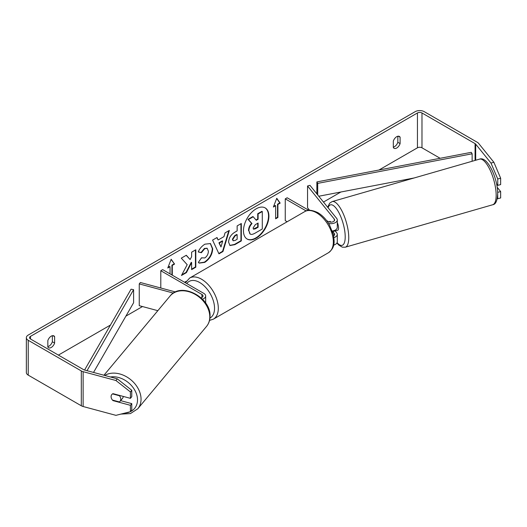 <?xml version="1.0" encoding="UTF-8"?>
<svg xmlns="http://www.w3.org/2000/svg" width="527" height="527" viewBox="0 0 527 527"><rect width="100%" height="100%" fill="white"/><g stroke="black" fill="none" stroke-linecap="round" stroke-linejoin="round"><path stroke-width="0.79" d="M175.484 291.958L140.38 282.505L139.253 283.901L173.39 293.091M139.253 283.901L139.253 305.68L157.836 310.68M202.454 299.184A6.403 3.696 0 0 0 205.662 295.983A6.403 3.696 0 0 0 203.791 293.368L162.678 269.633L160.794 270.72L160.794 287.999M201.083 297.86A3.735 2.154 0 0 0 203 295.983A3.735 2.154 0 0 0 201.907 294.455L160.794 270.72M123.239 396.409A5.336 4.012 39.9 0 1 122.508 398.353L120.031 401.324A5.336 4.012 39.9 0 1 119.352 401.923L112.449 400.065A5.336 4.012 39.9 0 1 111.098 396.6A5.336 4.012 39.9 0 1 111.81 394.525M112.547 393.893L119.418 395.744A5.336 4.012 39.9 0 1 120.769 399.202A5.336 4.012 39.9 0 1 120.031 401.324M246.998 238.955A17.99 10.388 120 0 0 255.799 237.96A17.99 10.388 120 0 0 267.505 222.282A17.99 10.388 120 0 0 264.982 207.803M256.181 238.178A17.99 10.388 120 0 0 267.933 222.328A17.99 10.388 120 0 0 265.173 207.908A17.99 10.388 120 0 0 256.181 208.804A17.99 10.388 120 0 0 244.429 224.654A17.99 10.388 120 0 0 247.183 239.067A17.99 10.388 120 0 0 256.181 238.178M440.144 158.291L421.975 147.804A3.202 1.844 0 0 0 417.45 147.804L378.972 170.017M340.89 191.999L323.473 202.058M186.262 281.28L184.555 282.261M142.488 306.549L125.9 316.128M110.453 325.047L58.398 355.099M490.986 163.067L493.885 162.283L500.65 178.198L497.751 178.982L490.986 163.067L475.697 144.141A3.202 1.844 0 0 0 475.064 143.614L421.975 112.962A3.202 1.844 0 0 0 417.45 112.962L30.487 336.371A3.202 1.844 0 0 0 29.552 337.675A3.202 1.844 0 0 0 30.487 338.986L83.576 369.638A3.202 1.844 0 0 0 84.485 370L117.271 378.827L131.77 390.276L131.77 396.673L130.419 398.346L130.419 391.95L115.92 380.507L117.271 378.827M187.19 264.679L181.479 275.469L186.439 272.604L191.63 262.538L191.63 269.607L195.813 267.196L195.813 249.772L191.63 252.189L191.63 256.689L190.102 259.541L186.308 255.259L181.288 258.158L187.19 264.679M218.125 239.983L223.968 236.61L225.029 232.901L229.344 230.411L222.961 251.531L218.955 253.843L212.572 240.095L217.032 237.525L218.125 239.983L216.808 237.651M393.313 141.111A5.336 3.076 -60 0 1 399.374 136.434A5.336 3.076 -60 0 1 400.098 137.191L400.098 143.601A5.336 3.076 -60 0 1 396.706 148.021A5.336 3.076 -60 0 1 394.038 148.285A5.336 3.076 -60 0 1 393.313 147.52L393.313 141.111M47.838 340.574L47.838 346.983A5.336 3.076 120 0 0 48.563 347.741A5.336 3.076 120 0 0 51.231 347.477A5.336 3.076 120 0 0 54.624 343.064L54.624 336.654A5.336 3.076 120 0 0 53.899 335.89A5.336 3.076 120 0 0 47.838 340.574M167.988 267.439L169.654 266.478L170.037 266.695L167.77 267.999L171.163 259.251L174.562 264.08L172.296 265.384L172.296 275.186M170.037 266.695L170.037 273.875M277.9 204.417L280.166 203.112L276.767 198.284L273.375 207.032L275.641 205.721L275.641 218.791L277.9 217.48L277.9 204.417L277.525 204.199L277.525 217.262L277.9 217.48M228.586 242.15L228.586 242.104C228.87 237.789 231.037 234.449 235.075 232.084L237.143 230.892L237.143 225.912L241.32 223.501L241.32 240.918L234.858 244.653L229.97 245.523L228.586 242.15M201.498 257.815L204.792 257.953C207.052 256.385 208.251 254.152 208.396 251.267L207.23 248.388L204.792 248.645L201.393 252.723L198.244 251.952C199.509 248.777 201.736 246.181 204.924 244.166L210.464 243.56L212.704 248.731C212.341 254.501 209.687 259.047 204.753 262.38L199.213 263.118L198.35 262.439L201.498 257.815L201.808 258.059M47.838 346.621A5.336 3.076 120 0 0 48.965 346.173A5.336 3.076 120 0 0 52.364 341.753L52.364 335.699M397.839 136.243L397.839 142.297A5.336 3.076 -60 0 1 394.44 146.717A5.336 3.076 -60 0 1 393.313 147.165M493.885 162.283L478.602 143.357A6.403 3.696 0 0 0 477.324 142.303L424.235 111.658A6.403 3.696 0 0 0 415.184 111.658L28.227 335.067A6.403 3.696 0 0 0 26.35 337.675A6.403 3.696 0 0 0 28.227 340.29L81.31 370.942A6.403 3.696 0 0 0 83.134 371.68L115.92 380.507M26.35 337.675L26.35 372.517A6.403 3.696 0 0 0 28.227 375.132L81.31 405.783A6.403 3.696 0 0 0 83.134 406.515L115.92 415.342L130.419 411.706L131.77 410.032L131.77 403.636L130.419 405.309L130.419 411.706M111.388 398.221A5.336 3.946 38.9 0 1 111.77 394.571A5.336 3.946 38.9 0 1 113.015 393.662L130.419 398.346M130.419 405.309L113.015 400.625A5.336 3.946 38.9 0 1 112.495 400.072M131.77 390.276L130.419 391.95M120.604 400.632L131.77 403.636M497.666 192.243L497.751 198.738L500.65 197.954L500.65 191.564L497.185 187.269M497.751 178.982L497.751 185.372L496.586 183.93M497.238 198.672L497.751 198.738M497.751 192.342L500.65 191.564M497.751 185.372L500.65 184.595L500.65 178.198M400.098 137.191L398.346 136.183M400.098 143.601L397.839 142.297M113.292 400.289L113.015 400.625M54.624 336.654L52.878 335.64M54.624 343.064L52.364 341.753M248.5 230.562L248.5 230.51C248.599 227.796 249.633 225.411 251.61 223.356L248.006 219.351L248.382 219.568L253.223 216.775L256.267 220.306L258.105 219.245L258.105 213.955L262.294 211.538L262.294 228.995L255.14 233.125C252.855 234.41 251.214 234.726 250.22 234.067L248.882 230.727C248.975 228.013 250.015 225.628 251.992 223.573L248.382 219.568M253.223 216.775L252.841 216.557L248.006 219.351M256.017 220.016L257.723 219.028L257.723 213.738L261.912 211.32L262.294 211.538M249.87 233.869L248.882 230.78M257.723 213.738L258.105 213.955M257.723 219.028L258.105 219.245M251.61 223.356L251.992 223.573M171.084 259.455L174.562 264.08M174.187 263.862L171.921 265.167L172.296 265.384M171.921 265.167L171.921 274.969M277.525 217.262L275.641 218.356M273.592 206.465L275.259 205.504L275.641 205.721M277.525 204.199L279.784 202.895L280.166 203.112M279.784 202.895L276.688 198.488M228.81 230.721L222.585 251.313L222.961 251.531M222.585 251.313L218.797 253.5M222.684 241.083L222.308 240.865L218.942 242.809L220.991 246.985L222.684 241.083L219.324 243.026L220.991 246.985M218.942 242.809L219.324 243.026M240.944 223.718L240.944 240.701L241.32 240.918M240.944 240.701L234.482 244.436L229.792 245.404M237.143 234.673L235.161 235.819L232.763 239.462L233.27 240.786L235.18 240.411L237.143 239.278L237.143 234.673L236.761 234.456L234.778 235.595L232.387 239.245L233.099 240.648M186.189 255.332L190.102 259.541M191.63 269.172L195.438 266.978L195.813 267.196M195.438 266.978L195.438 249.989M181.815 274.837L186.057 272.387L191.255 262.321L191.63 262.538M186.057 272.387L186.439 272.604M210.273 243.454L212.328 248.513C211.959 254.284 209.311 258.829 204.377 262.163L199.028 263.006M207.032 248.289L204.417 248.428L201.011 252.505L201.393 252.723M201.011 252.505L198.297 251.84M253.092 227.993L253.546 229.179L255.358 228.81L258.105 227.223L258.105 223.033L255.338 224.634L253.092 227.993M253.375 229.041L257.723 227.005L258.105 227.223M257.723 227.005L257.723 223.25M329.434 221.972A5.336 1.779 73.9 0 1 329.783 221.459L329.856 221.439A5.336 1.838 74.9 0 1 330.08 221.333A5.336 1.838 74.9 0 1 330.113 221.32L330.772 222.137M333.914 237.611A6.403 3.696 0 0 0 337.293 234.357A6.403 3.696 0 0 0 336.694 232.796L335.179 230.918M326.588 220.549L328.249 221.511A3.735 2.154 180 0 0 332.32 221.979A3.735 2.154 180 0 0 334.625 219.983A3.735 2.154 180 0 0 334.276 219.074L307.551 185.991L309.968 185.339L336.694 218.422A6.403 3.696 180 0 1 337.293 219.983A6.403 3.696 180 0 1 328.604 223.435M337.293 234.357L337.293 241.761A6.403 3.696 180 0 1 333.657 245.095M333.624 235.826A3.735 2.154 0 0 0 334.625 234.357A3.735 2.154 0 0 0 334.276 233.448L332.293 230.997A6.403 3.696 180 0 0 337.293 227.387L337.293 219.983M287.169 221.742L285.259 220.642L285.259 198.863L287.143 197.777L308.875 210.326M306.161 210.932L285.259 198.863M307.551 185.991L307.551 207.763L309.586 210.286M337.293 222.638A5.336 1.779 73.9 0 1 338.551 227.881A5.336 1.779 73.9 0 1 337.774 230.213L335.837 230.773A5.336 1.779 73.9 0 1 335.613 230.793M333.578 230.74A5.336 1.779 73.9 0 1 333.143 231.505L336.042 230.668A5.336 1.779 73.9 0 1 335.837 230.773M330.31 222.117L329.783 221.459M332.689 230.938L333.143 231.505M472.133 161.269L472.133 153.785L471.29 152.323L316.872 181.92L316.872 193.883M472.133 153.785L317.709 183.383L317.709 194.918M317.709 183.383L316.872 181.92M414.229 177.948L318.776 196.242M84.584 370.026L131.065 289.191L133.601 289.679L133.601 302.742L93.523 372.437M87.021 370.685L133.601 289.679M201.907 294.455L201.907 297.505M103.938 375.237L170.056 296.036A23.735 17.846 39.9 0 1 194.331 293.928A23.735 17.846 39.9 0 1 209.786 317.037A23.735 17.846 39.9 0 1 206.498 326.457L137.764 408.794A23.735 17.846 -140.1 0 0 141.052 399.374A23.735 17.846 -140.1 0 0 128.127 377.767A23.735 17.846 -140.1 0 0 104.728 375.455M110.413 376.983A21.067 15.843 39.9 0 1 137.507 400.079A21.067 15.843 39.9 0 1 130.492 411.613M130.169 411.771A21.067 15.843 39.9 0 1 125.064 413.049M417.45 112.962L417.45 147.804M30.487 336.371L30.487 338.986M83.134 371.68L83.134 406.515M421.975 112.962L421.975 147.804M475.064 143.614L475.064 160.425M475.697 144.141L475.697 160.241M28.227 340.29L28.227 375.132M81.31 370.942L81.31 405.783M248.5 230.51L248.882 230.727M234.482 244.436L234.858 244.653M232.387 239.291L232.763 239.515M234.778 235.595L235.161 235.819M232.387 239.245L232.763 239.462M212.328 248.461L212.704 248.678M212.328 248.513L212.704 248.731M204.377 262.163L204.753 262.38M204.417 248.428L204.792 248.645M254.982 228.593L255.358 228.81M334.276 233.448L334.276 235.266M334.276 219.074L334.276 220.899M328.426 252.736A23.735 13.702 -120 0 0 332.063 233.718A23.735 13.702 -120 0 0 316.562 212.803A23.735 13.702 -120 0 0 304.692 211.623C307.373 209.489 311.773 209.838 317.893 212.671C322.452 215.385 326.305 219.443 329.447 224.838L333.341 234.502C334.447 241.781 335.416 247.387 328.426 252.736L213.395 319.151L209.535 320.416M304.692 211.623L189.661 278.039A23.735 13.702 60 0 1 201.525 279.211A23.735 13.702 60 0 1 217.032 300.126A23.735 13.702 60 0 1 213.395 319.151M209.95 318.051A21.067 12.167 -120 0 0 213.468 301.253A21.067 12.167 -120 0 0 199.641 282.479A21.067 12.167 -120 0 0 186.795 283.552M496.151 194.364A23.735 7.905 -106.1 0 0 490.09 170.03A23.735 7.905 -106.1 0 0 479.55 159.134C487.35 155.873 497.488 177.797 497.692 192.902C497.475 200.458 495.808 204.41 492.686 204.753A23.735 7.905 -106.1 0 0 496.151 194.364M479.55 159.134L332.142 201.584A23.735 7.905 73.9 0 1 342.682 212.48A23.735 7.905 73.9 0 1 348.742 236.814A23.735 7.905 73.9 0 1 345.284 247.203L492.686 204.753M337.096 242.664A21.067 7.016 -106.1 0 0 345.198 236.116A21.067 7.016 -106.1 0 0 337.879 210.859A21.067 7.016 -106.1 0 0 328.09 207.776M205.662 303.381L205.662 295.983M137.764 408.794L130.413 413.596L120.927 414.09M206.498 326.457C208.804 323.637 209.983 320.291 210.036 316.417C211.281 297.518 181.077 281.405 170.056 296.036M233.27 240.786L232.894 240.569M207.23 248.388L206.847 248.171M189.661 278.039L185.425 282.762M332.142 201.584L329.638 203.198L327.682 207.269M336.918 243.013L338.815 245.075L342.306 247.17L345.284 247.203"/></g></svg>
